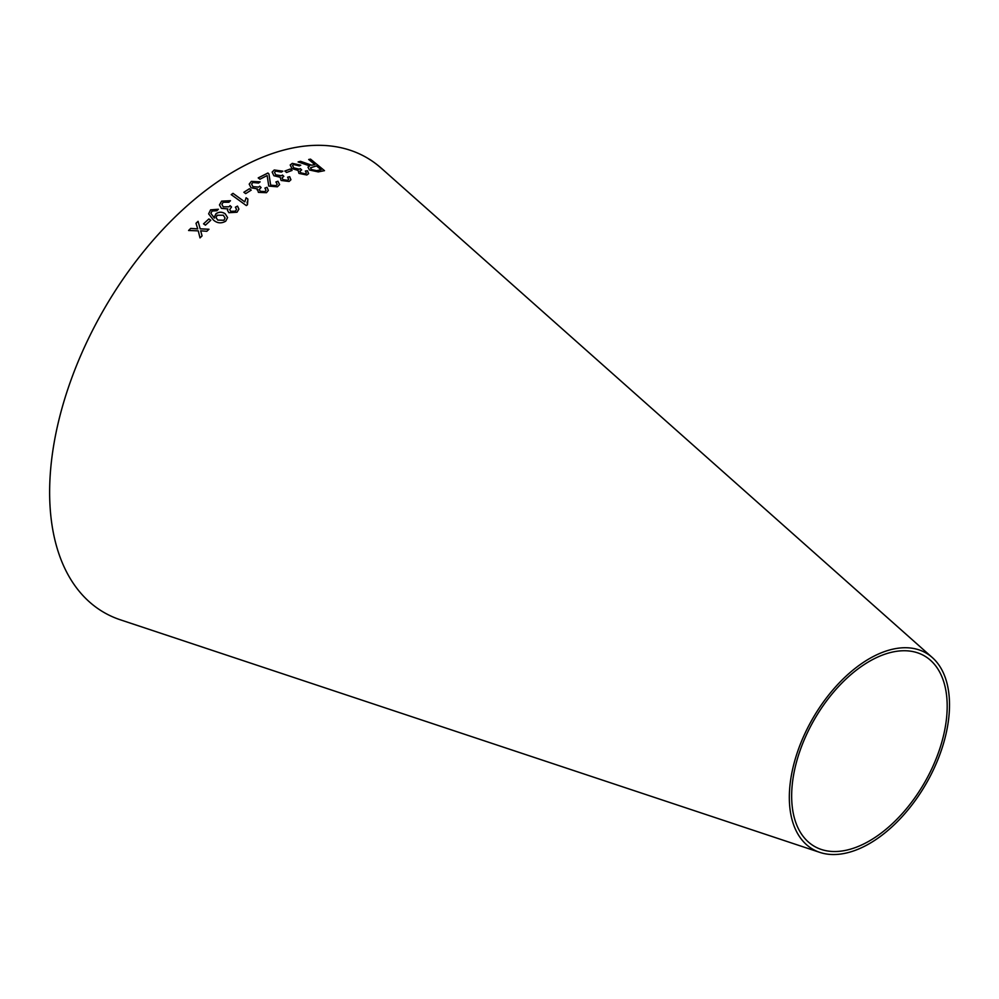 <?xml version="1.0" encoding="UTF-8"?>
<svg xmlns="http://www.w3.org/2000/svg" width="999" height="999" viewBox="0 0 999 999"><rect width="100%" height="100%" fill="white"/><g stroke="black" fill="none" stroke-linecap="round" stroke-linejoin="round"><path stroke-width="1.5" d="M819.854 852.397L120.392 619.817A262.625 151.623 -60 0 1 104.021 309.228A262.625 151.623 -60 0 1 381.181 168.119L932.329 657.567A113.274 65.397 -60 0 1 941.483 749.899A113.274 65.397 -60 0 1 869.417 843.618A113.274 65.397 -60 0 1 819.854 852.397A113.274 65.397 -60 0 1 812.786 718.431A113.274 65.397 -60 0 1 932.329 657.567M188.586 230.482L198.264 230.856L200.012 237.899L202.06 235.876L200.674 230.806L206.818 231.293L208.966 229.246L200.175 228.833L198.077 221.316L195.991 223.289L197.727 228.871L190.697 228.409L188.586 230.482M203.546 223.838L205.444 225.15L210.764 220.255L208.853 218.956L203.546 223.838M227.585 217.57L225.2 213.823C222.165 211.751 219.093 211.726 215.984 213.749L214.123 217.77L210.901 213.424L212.063 211.001L216.845 210.752L218.394 209.253L210.577 209.865L208.629 213.861L213.474 220.08C217.282 223.326 221.353 223.689 225.724 221.179L227.585 217.557L225.2 213.786C222.165 211.713 219.093 211.688 215.984 213.711L214.348 217.058M237.025 212.225L238.898 209.116L237.512 206.094L235.389 207.205L236.526 209.378L235.464 211.164L230.744 211.301L229.708 209.603L231.506 206.98L230.082 205.644L229.033 206.768L223.264 206.843L221.89 204.433L223.127 202.248L228.921 202.235L230.457 200.712L221.616 201.136L219.468 204.932L221.416 208.366L227.822 208.928L227.497 210.302L228.871 212.7L237.025 212.225M244.767 201.873L233.004 193.344L231.219 194.618L246.316 205.569L247.465 204.745L247.889 199.063L246.104 197.765L244.767 201.91L233.004 193.344L231.219 194.655M243.856 192.258L245.679 193.631L251.224 190.11L249.413 188.736L243.856 192.258M257.068 189.847L257.405 188.898L258.379 192.357L266.471 192.695L268.344 190.422L267.033 187.3L264.922 188.074L266.009 190.31L264.947 191.596L260.252 191.284L259.278 189.473L261.076 187.512L259.69 186.189L258.629 187.088L252.909 186.626L251.598 184.103L252.847 182.505L258.591 183.042L260.127 181.843L251.348 181.381L249.188 184.128L251.036 187.812L257.405 188.898L257.068 189.822M277.947 181.219L275.911 181.968L277.223 184.315L275.949 185.652L270.667 185.127L268.956 174.063L267.919 173.002L258.217 177.897L259.927 179.233L267.145 175.549L268.756 186.076L277.372 186.813L279.608 184.565L277.947 181.219L275.911 182.005M289.123 181.456L290.934 179.733L289.685 176.686L287.612 177.185L288.649 179.345L287.625 180.344L282.992 179.645L282.055 177.847L283.816 176.336L282.455 175.037L281.406 175.737L275.749 174.825L274.5 172.34L275.699 171.129L281.368 172.115L282.892 171.179L274.238 169.98L272.14 172.078L273.901 175.737L280.182 177.26L281.119 180.457L289.123 181.456M284.84 171.054L286.588 172.465L292.058 170.429L290.297 169.018L284.84 171.054L290.297 169.018M306.855 175L308.629 173.639L307.43 170.742L305.382 171.004L306.381 173.077L305.382 173.863L300.824 172.839L299.912 171.091L301.661 169.917L300.324 168.631L299.288 169.168L293.731 167.869L292.532 165.472L293.706 164.523L299.263 165.909L300.774 165.197L292.27 163.361L290.209 165.01L291.895 168.544L298.077 170.442L298.976 173.414L306.855 175M314.897 164.598L311.638 165.247L300.512 161.314L298.127 161.925L309.64 165.884L307.992 167.183L309.428 169.992L318.281 171.903L324.475 170.642L310.552 159.141L308.716 159.49L314.897 164.598L311.663 165.197L300.512 161.314L298.114 161.975M869.417 840.933A109.977 63.499 -60 0 1 821.29 849.45A109.977 63.499 -60 0 1 814.435 719.38A109.977 63.499 -60 0 1 930.506 660.289A109.977 63.499 -60 0 1 939.385 749.937A109.977 63.499 -60 0 1 869.417 840.933M309.628 165.921L307.992 167.208M324.45 170.692L310.552 159.141M310.527 159.178L308.691 159.54M321.104 169.718L316.658 170.704L311.351 169.543L310.502 167.795L316.496 165.909L321.104 169.718L316.671 170.654L311.376 169.505L310.489 167.82M308.629 173.664L307.43 170.742L305.369 171.054M306.368 173.127L305.357 173.901L300.824 172.839M300.811 172.889L299.912 171.091M301.648 169.967L300.324 168.631L299.288 169.168M299.263 169.218L293.718 167.919L292.532 165.472M300.749 165.247L292.27 163.361M292.245 163.411L290.197 165.035M292.033 170.479L290.284 169.068M290.934 179.758L289.685 176.686M289.673 176.736L287.6 177.235M288.649 179.345L287.625 180.344M287.612 180.382L282.992 179.645M282.979 179.695L282.055 177.847M283.803 176.373L282.455 175.037M282.442 175.075L281.393 175.787L275.749 174.825M275.736 174.875L274.5 172.34M282.879 171.229L274.238 169.98M274.226 170.03L272.14 172.103M279.595 184.578L277.934 181.256M277.223 184.353L275.949 185.652M275.936 185.702L270.667 185.127M270.654 185.165L268.956 174.063M268.943 174.113L267.919 173.002M267.907 173.052L258.217 177.947M268.331 190.447L267.033 187.3M267.033 187.35L264.922 188.112M265.996 190.347L264.935 191.646L260.252 191.321L259.265 189.51M261.076 187.55L259.69 186.189M259.678 186.239L258.629 187.088M258.629 187.125L252.909 186.626M252.897 186.663L251.598 184.103M260.127 181.893L251.348 181.381M251.348 181.418L249.188 184.166M251.224 190.147L249.4 188.774L243.856 192.295M247.889 199.101L246.104 197.802L244.767 201.91M247.452 204.758L247.04 202.073M238.898 209.128L237.512 206.094M237.5 206.144L235.389 207.243M236.526 209.378L235.464 211.164M235.464 211.201L230.744 211.301M230.744 211.338L229.708 209.64M231.506 207.018L230.082 205.644L229.033 206.805L223.264 206.843M223.264 206.893L221.89 204.433M230.432 200.737L221.616 201.136M221.616 201.174L219.468 204.945M227.497 210.327L227.822 208.928M214.51 218.069L210.901 213.461M218.369 209.278L210.577 209.865M210.577 209.902L208.629 213.886M225.062 218.007L223.976 220.28L217.745 220.092L216.034 217.557L217.183 215.247L223.314 215.21L225.062 218.007L223.976 220.242L217.745 220.067L216.046 217.57M210.777 220.292L208.853 218.956L203.546 223.876M197.74 228.908L190.697 228.446L188.599 230.519M202.073 235.914L200.674 230.806M208.978 229.283L200.175 228.833M200.175 228.871L198.077 221.316M198.089 221.353L196.004 223.326"/></g></svg>
